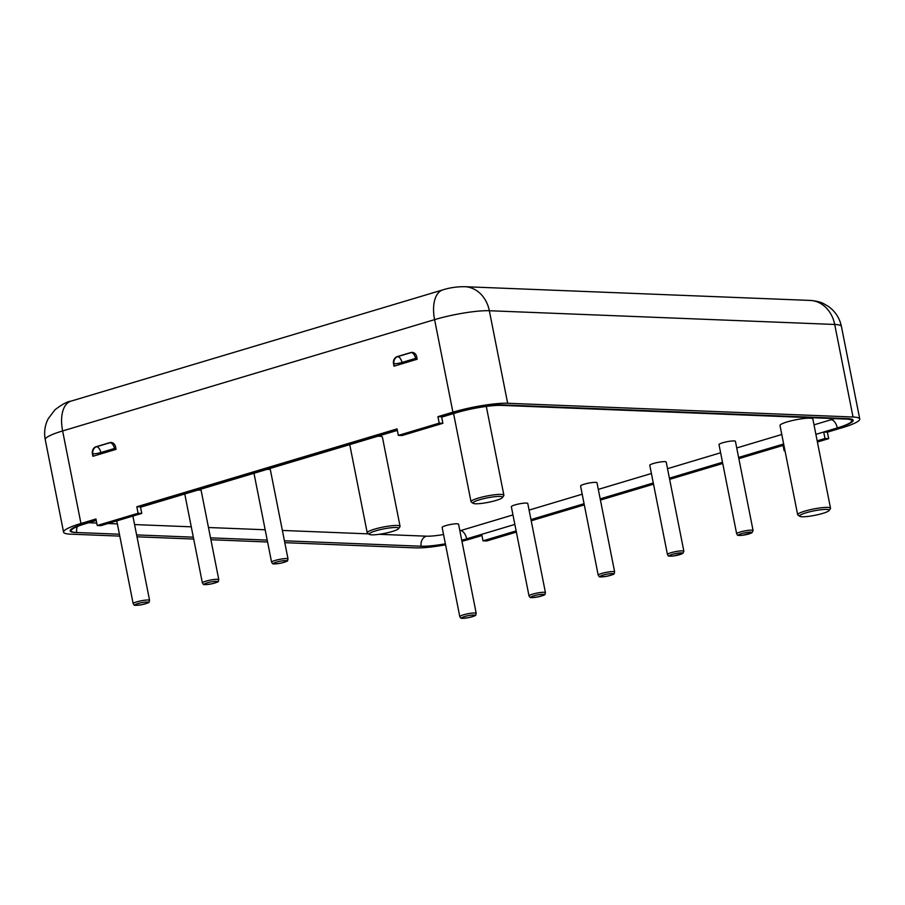 <?xml version="1.0" encoding="UTF-8"?>
<svg xmlns="http://www.w3.org/2000/svg" width="905" height="905" viewBox="0 0 905 905"><rect width="100%" height="100%" fill="white"/><g stroke="black" fill="none" stroke-linecap="round" stroke-linejoin="round"><path stroke-width="1.36" d="M398.63 528.622L399.942 526.71A16.743 2.534 168.8 0 0 400.055 526.291A16.743 2.534 168.8 0 0 383.143 527.061A16.743 2.534 168.8 0 0 367.215 532.796A16.743 2.534 168.8 0 0 367.475 533.147L369.421 534.403A15.068 2.285 -11.2 0 1 383.516 528.939A15.068 2.285 -11.2 0 1 398.63 528.622A15.068 2.285 -11.2 0 1 378.211 534.425A15.068 2.285 -11.2 0 1 369.421 534.403M377.702 436.255A16.743 2.534 -11.2 0 1 382.396 437.081L400.055 526.291M266.828 469.435A8.371 1.267 -11.2 0 1 270.357 469.774L288.028 558.985A8.371 1.267 168.8 0 0 283.005 558.804A8.371 1.267 168.8 0 0 271.602 562.243C273.333 563.849 270.425 564.55 280.392 563.238C290.652 560.444 286.523 561.326 288.028 558.985M598.228 575.229L580.569 486.019A8.371 1.267 -11.2 0 1 591.972 482.58A8.371 1.267 -11.2 0 1 596.995 482.761L614.653 571.983A8.371 1.267 168.8 0 0 609.631 571.802A8.371 1.267 168.8 0 0 598.228 575.229C599.97 576.847 597.062 577.537 607.029 576.225C617.289 573.442 613.16 574.313 614.653 571.983M667.449 554.516L649.779 465.306A8.371 1.267 -11.2 0 1 661.182 461.878A8.371 1.267 -11.2 0 1 666.204 462.048L683.875 551.269A8.371 1.267 168.8 0 0 675.413 551.654A8.371 1.267 168.8 0 0 667.449 554.516C669.157 555.998 666.148 556.337 673.32 555.998L682.811 553.419L683.875 551.269M736.659 533.814L719 444.593A8.371 1.267 -11.2 0 1 730.403 441.165A8.371 1.267 -11.2 0 1 735.426 441.346L753.084 530.556A8.371 1.267 168.8 0 0 744.634 530.941A8.371 1.267 168.8 0 0 736.659 533.814C738.367 535.285 735.369 535.624 742.53 535.285L752.032 532.706L753.084 530.556M459.797 616.656L442.138 527.434A8.371 1.267 -11.2 0 1 453.541 524.006A8.371 1.267 -11.2 0 1 458.564 524.187L476.222 613.398A8.371 1.267 168.8 0 0 471.2 613.217A8.371 1.267 168.8 0 0 459.797 616.656C461.539 618.262 458.62 618.963 468.598 617.651C478.858 614.857 474.729 615.739 476.222 613.398M529.018 595.942L511.348 506.732A8.371 1.267 -11.2 0 1 522.751 503.293A8.371 1.267 -11.2 0 1 527.773 503.474L545.444 592.684A8.371 1.267 168.8 0 0 540.421 592.515A8.371 1.267 168.8 0 0 529.018 595.942C530.749 597.56 527.841 598.25 537.808 596.938C548.068 594.155 543.939 595.026 545.444 592.684M197.618 490.148A8.371 1.267 -11.2 0 1 201.148 490.487L218.806 579.698A8.371 1.267 168.8 0 0 213.784 579.517A8.371 1.267 168.8 0 0 202.381 582.956C204.123 584.562 201.204 585.252 211.182 583.951C221.442 581.157 217.313 582.039 218.806 579.698M502.456 497.558L503.768 495.646A16.743 2.534 168.8 0 0 503.881 495.227A16.743 2.534 168.8 0 0 486.969 495.997A16.743 2.534 168.8 0 0 471.03 501.732A16.743 2.534 168.8 0 0 471.301 502.071L473.236 503.338A15.068 2.285 -11.2 0 1 487.343 497.863A15.068 2.285 -11.2 0 1 502.456 497.558A15.068 2.285 -11.2 0 1 482.037 503.361A15.068 2.285 -11.2 0 1 473.236 503.338M829.093 510.544L830.394 508.644A16.743 2.534 168.8 0 0 830.519 508.225A16.743 2.534 168.8 0 0 820.473 507.863A16.743 2.534 168.8 0 0 797.667 514.73A16.743 2.534 168.8 0 0 797.939 515.069L799.873 516.336A15.068 2.285 -11.2 0 1 805.145 513.078A15.068 2.285 -11.2 0 1 820.156 509.843A15.068 2.285 -11.2 0 1 829.093 510.544A15.068 2.285 -11.2 0 1 814.851 515.33A15.068 2.285 -11.2 0 1 799.873 516.336M797.667 514.73L779.997 425.508A16.743 2.534 -11.2 0 1 802.814 418.642A16.743 2.534 -11.2 0 1 812.848 419.004L830.519 508.225M783.074 445.418L738.853 458.643M722.733 463.473L669.632 479.356M653.523 484.175L600.422 500.069M584.302 504.888L531.201 520.782M516.37 532.095L486.686 540.975L483.01 540.839L481.72 534.335L514.855 524.425M481.958 535.511L470.408 538.973A40.182 6.086 -11.2 0 1 461.946 541.292M437.93 416.662L441.606 416.809L442.884 423.302L439.208 423.155L437.93 416.662L452.919 412.182A40.182 6.086 -11.2 0 1 507.66 403.268L853.03 417.013A40.182 6.086 -11.2 0 1 859.75 418.992A40.182 6.086 -11.2 0 1 842.374 427.669L827.385 432.16L828.675 438.654L817.407 442.025M96.168 520.171L84.618 523.633A33.485 5.068 168.8 0 0 70.149 530.862A33.485 5.068 168.8 0 0 75.748 532.513L76.665 532.547A33.485 5.068 -11.2 0 1 71.065 530.896A33.485 5.068 -11.2 0 1 85.545 523.667L96.224 520.466L85.59 523.667A33.406 5.057 -11.2 0 0 71.144 530.884A33.406 5.057 -11.2 0 0 76.733 532.525A8.292 6.923 92.3 0 1 77.479 526.461M828.675 438.654L824.998 438.506L823.708 432.013L815.891 434.355L837.295 427.929A8.292 4.378 73.3 0 0 831.152 419.716L814.002 424.841M783.662 443.993L782.836 444.242L784.126 450.735L785.008 450.769M824.998 438.506L817.17 440.848M784.952 450.486L784.126 450.735M516.144 530.918L483.01 540.839M101.111 453.824L100.862 452.557A5.86 0.882 -11.2 0 1 92.876 453.858A5.86 4.898 92.3 0 1 96.518 446.753L96.054 446.731A5.86 4.898 -87.7 0 0 92.412 453.835L92.898 456.278L116.066 449.344L115.58 446.912A5.86 4.898 -87.7 0 0 111.044 442.477A5.86 4.898 -87.7 0 0 109.686 442.658L110.139 442.669A5.86 4.898 92.3 0 1 111.27 442.5M96.054 446.731L109.686 442.658M402.227 363.719L401.978 362.464A5.86 0.882 -11.2 0 1 393.992 363.753A5.86 4.898 92.3 0 1 397.634 356.649L397.171 356.627A5.86 4.898 -87.7 0 0 393.528 363.742L394.444 366.05M397.171 356.627L410.802 352.554A5.86 4.898 -87.7 0 1 412.16 352.384A5.86 4.898 -87.7 0 1 416.696 356.808L417.171 359.24L394.014 366.174L393.528 363.742M136.813 506.766L140.49 506.913L141.768 513.407L138.103 513.259L136.813 506.766L397.046 428.902L398.336 435.396L402.012 435.543L442.884 423.302M397.284 430.067L140.49 506.913M823.708 432.013L827.385 432.16M119.788 536.111L70.296 534.142A40.182 6.086 -11.2 0 1 63.576 532.163A40.182 6.086 -11.2 0 1 80.952 523.486L95.941 518.995L97.22 525.488L100.896 525.635L141.768 513.407M441.663 417.103L456.143 412.771A33.485 5.068 -11.2 0 1 501.766 405.35L846.22 419.049A33.485 5.068 -11.2 0 1 851.82 420.701A33.485 5.068 -11.2 0 1 837.34 427.929L838.697 427.522A33.485 5.068 168.8 0 0 853.177 420.293A33.485 5.068 168.8 0 0 847.578 418.642L502.207 404.908A33.485 5.068 168.8 0 0 456.584 412.329L441.606 416.809M97.22 525.488L138.103 513.259M398.336 435.396L439.208 423.155M445.577 544.81A40.182 6.086 -11.2 0 1 415.667 547.876L284.792 542.672M267.586 541.993L210.899 539.731M193.693 539.052L136.994 536.801M140.547 507.219L397.34 430.384L140.547 507.207M441.663 417.126L456.188 412.771A33.406 5.057 -11.2 0 1 501.698 405.372L846.152 419.072A33.406 5.057 -11.2 0 1 851.741 420.712A33.406 5.057 -11.2 0 1 837.295 427.929M445.373 543.803A33.406 5.057 -11.2 0 1 421.187 546.224L284.419 540.794M267.213 540.104L210.526 537.853M193.319 537.163L136.621 534.912M119.415 534.222L76.733 532.525M514.855 524.414L466.686 538.826A33.406 5.057 -11.2 0 1 461.731 540.217M783.662 443.982L738.616 457.455M722.495 462.274L669.395 478.168M653.286 482.987L600.185 498.881M584.064 503.7L530.964 519.594M144.574 600.23A8.371 1.267 168.8 0 0 133.171 603.658C134.902 605.275 131.994 605.965 141.961 604.664C152.221 601.87 148.092 602.753 149.597 600.411A8.371 1.267 168.8 0 0 144.574 600.23M144.257 602.21A6.697 1.018 -11.2 0 1 145.671 603.714A6.697 1.018 -11.2 0 1 135.184 605.049A6.697 1.018 -11.2 0 1 144.257 602.21M282.688 560.795A6.697 1.018 -11.2 0 1 284.102 562.299A6.697 1.018 -11.2 0 1 273.615 563.623A6.697 1.018 -11.2 0 1 282.688 560.795M609.314 573.781A6.697 1.018 -11.2 0 1 610.739 575.286A6.697 1.018 -11.2 0 1 600.241 576.621A6.697 1.018 -11.2 0 1 609.314 573.781M673.433 555.964A6.697 1.018 -11.2 0 1 672.008 554.46A6.697 1.018 -11.2 0 1 682.506 553.125A6.697 1.018 -11.2 0 1 673.433 555.964M742.643 535.251A6.697 1.018 -11.2 0 1 741.229 533.746A6.697 1.018 -11.2 0 1 751.716 532.423A6.697 1.018 -11.2 0 1 742.643 535.251M470.883 615.208A6.697 1.018 -11.2 0 1 472.308 616.701A6.697 1.018 -11.2 0 1 461.81 618.036A6.697 1.018 -11.2 0 1 470.883 615.208M540.104 594.495A6.697 1.018 -11.2 0 1 541.518 595.999A6.697 1.018 -11.2 0 1 531.031 597.334A6.697 1.018 -11.2 0 1 540.104 594.495M213.467 581.508A6.697 1.018 -11.2 0 1 214.881 583.001A6.697 1.018 -11.2 0 1 204.394 584.336A6.697 1.018 -11.2 0 1 213.467 581.508M443.541 534.527A25.114 3.801 -11.2 0 1 426.334 536.179L379.161 534.301M368.606 533.882L282.371 530.443M265.165 529.764L208.478 527.513M191.272 526.823L134.573 524.572M117.367 523.882L108 523.509M96.745 523.067L88.667 522.739M512.977 514.922L460.555 530.602A25.114 3.801 -11.2 0 1 459.876 530.805M781.784 434.49L736.738 447.964M720.618 452.783L667.517 468.677M651.408 473.496L598.307 489.39M582.187 494.209L529.086 510.103M834.591 418.608A25.114 3.801 -11.2 0 1 831.152 419.716M115.806 448.032A5.86 0.882 -11.2 0 1 114.483 448.484L114.731 449.74M110.139 442.669A5.86 3.088 -106.7 0 1 114.483 448.484L100.862 452.557A5.86 3.088 73.3 0 0 96.518 446.753L110.139 442.669M92.412 453.835L93.328 456.143M416.922 357.939A5.86 0.882 -11.2 0 1 415.599 358.38L401.978 362.464A5.86 3.088 73.3 0 0 397.634 356.649L411.255 352.577A5.86 4.898 92.3 0 1 412.386 352.396M410.802 352.554L411.255 352.577A5.86 3.088 -106.7 0 1 415.599 358.38L415.848 359.636M507.66 403.268L489.334 310.732L834.704 324.465A40.182 6.086 -11.2 0 1 841.424 326.445L859.75 418.992M464.718 286.693C456.935 286.659 449.672 287.711 442.918 289.849A31.811 16.788 73.3 0 0 434.592 319.635A40.182 6.086 -11.2 0 1 489.334 310.732A31.811 26.584 92.3 0 0 464.718 286.693L810.088 300.426A31.811 26.584 92.3 0 1 834.704 324.465L853.03 417.013M80.952 523.486L62.626 430.938L434.592 319.635L452.919 412.182M63.576 532.163L45.25 439.615A40.182 6.086 -11.2 0 1 62.626 430.938A31.811 16.788 73.3 0 1 70.952 401.153L442.918 289.849M421.187 546.224A8.292 6.923 92.3 0 1 426.334 536.179M466.686 538.826A8.292 4.378 73.3 0 0 460.555 530.602M349.749 444.627L367.215 532.796M116.779 520.884L133.171 603.658M132.888 516.065L149.597 600.411M253.988 473.281L271.602 562.243M184.767 493.994L202.381 582.956M453.575 413.551L471.03 501.732M486.302 406.413L503.881 495.227M810.088 300.426C816.016 300.867 820.62 301.998 823.889 303.786L828.403 306.444C835.304 311.433 839.648 318.096 841.424 326.445M45.25 439.615C43.881 432.341 44.854 425.395 48.169 418.777L54.922 409.841C62.015 404.399 67.366 401.503 70.952 401.153M851.503 419.139L851.82 420.701M70.794 529.549L71.065 530.896"/></g></svg>
